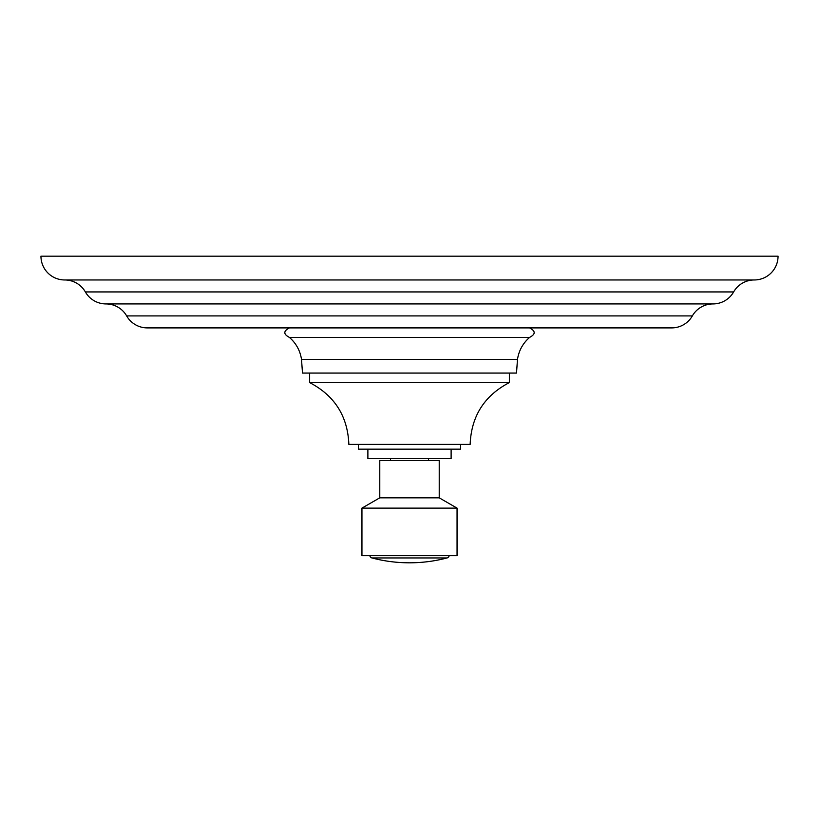 <?xml version="1.0" encoding="UTF-8"?>
<svg xmlns="http://www.w3.org/2000/svg" width="819" height="819" viewBox="0 0 819 819"><rect width="100%" height="100%" fill="white"/><g stroke="black" fill="none" stroke-linecap="round" stroke-linejoin="round"><path stroke-width="1.23" d="M64.732 279.965A23.782 23.782 0 0 1 40.95 256.183L778.05 256.183A23.782 23.782 0 0 1 754.268 279.965L64.732 279.965A23.782 23.782 0 0 1 85.371 291.943A23.782 23.782 0 0 0 106.009 303.931A23.782 23.782 0 0 1 126.648 315.909A23.782 23.782 0 0 0 147.297 327.897L671.703 327.897A23.782 23.782 0 0 0 692.352 315.909L126.648 315.909M754.268 279.965A23.782 23.782 0 0 0 733.629 291.943A23.782 23.782 0 0 1 712.991 303.931L106.009 303.931L712.991 303.931A23.782 23.782 0 0 0 692.352 315.909M541.052 327.897L541.994 327.897M549.191 327.897L550.133 327.897M529.576 337.408L289.424 337.408C296.099 343.263 300.123 350.563 301.505 359.336L517.495 359.336C518.877 350.563 522.901 343.263 529.576 337.408C535.708 334.234 535.708 331.071 529.576 327.897M517.495 359.336L516.502 373.075L302.498 373.075L301.505 359.336M309.633 373.075L309.633 382.586L509.367 382.586L509.367 373.075L409.5 373.075M460.626 444.41L460.626 449.16L358.374 449.16L358.374 444.41L348.863 444.41L470.137 444.41C471.283 416.226 484.357 395.618 509.367 382.586M367.885 449.16L367.885 458.671L451.115 458.671L451.115 449.16M428.521 458.671L428.521 460.575M390.479 458.671L390.479 460.575M379.781 497.829L379.781 460.575L439.219 460.575L439.219 497.829L457.053 508.128L361.947 508.128L379.781 497.829L439.219 497.829M457.053 508.128L457.053 555.681L361.947 555.681L361.947 508.128M369.84 555.681A2.856 2.856 0 0 0 371.918 557.944A147.481 147.481 0 0 0 447.082 557.944A2.856 2.856 0 0 0 449.16 555.681M733.629 291.943L85.371 291.943M371.918 557.944L447.082 557.944M289.424 327.897C283.292 331.071 283.292 334.234 289.424 337.408M348.863 444.41C347.717 416.226 334.643 395.618 309.633 382.586"/></g></svg>
